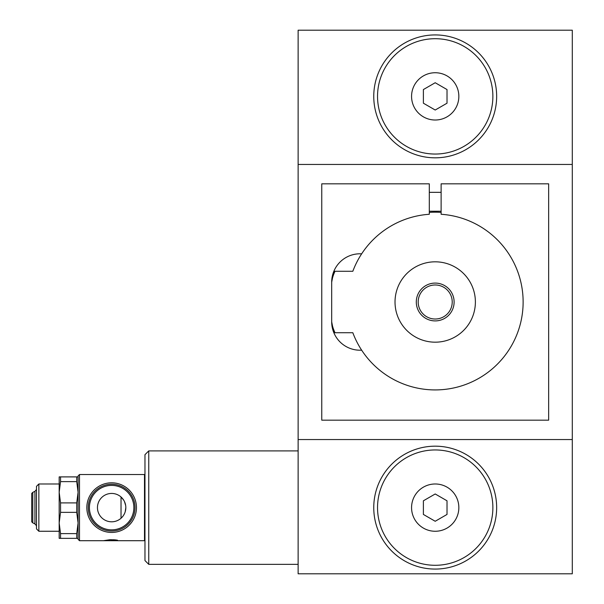 <?xml version="1.0" encoding="UTF-8"?>
<svg xmlns="http://www.w3.org/2000/svg" width="604" height="604" viewBox="0 0 604 604"><rect width="100%" height="100%" fill="white"/><g stroke="black" fill="none" stroke-linecap="round" stroke-linejoin="round"><path stroke-width="0.91" d="M78.082 538.345L76.723 538.345L76.723 533.619L60.543 533.619L59.177 522.989L60.543 512.351L76.723 512.351L76.723 502.898L60.543 502.898L60.543 512.351M76.723 533.619L78.082 522.989L76.723 512.351M60.543 476.896L60.543 481.622L59.177 492.26L59.177 476.896L78.082 476.896M60.543 502.898L59.177 492.26L59.177 483.985L38.852 483.985L38.852 531.256L36.489 528.893L36.489 486.348L38.852 483.985M60.543 533.619L60.543 538.345L59.177 538.345L59.177 492.26M76.723 502.898L78.082 492.26L76.723 481.622L76.723 476.896M76.723 481.622L60.543 481.622M76.723 538.345L60.543 538.345M144.968 475.008L144.499 474.533L144.499 540.708L103.375 540.708L109.883 539.712M144.499 474.533L79.501 474.533L79.501 540.708L103.375 540.708M114.843 539.817L117.501 540.195M32.797 522.89L31.71 521.803L31.71 493.445L32.797 492.358L32.797 522.89L34.926 523.91L36.489 525.774M123.639 500.052L121.027 496.986L121.027 518.255L122.748 516.443M125.655 505.442L124.484 501.599M123.639 515.182L124.492 513.634M125.187 511.83L125.828 507.624A14.179 14.179 0 0 1 104.552 519.901A14.179 14.179 0 0 1 104.552 495.34A14.179 14.179 0 0 1 125.828 507.624M111.642 532.441A24.817 24.817 0 0 1 90.155 495.212A24.817 24.817 0 0 1 133.137 495.212A24.817 24.817 0 0 1 111.642 532.441M109.883 539.765L111.189 539.666M114.239 539.765L111.189 539.765M148.75 450.901L144.968 454.684L144.968 560.565L148.75 564.347L148.75 450.901L298.127 450.901M335.024 332.728A37.818 37.818 0 0 1 331.687 322.151M331.687 281.849A37.818 37.818 0 0 1 335.024 271.272M429.301 212.382A89.815 89.815 0 0 1 441.116 212.382M572.29 164.447L572.29 30.2L298.127 30.2L298.127 164.447L572.29 164.447L572.29 573.8L298.127 573.8L298.127 164.447M298.127 439.553L572.29 439.553M361.653 350.169A87.92 87.92 0 0 0 511.105 346.379A87.92 87.92 0 0 0 441.116 214.277L441.116 183.827L548.651 183.827L548.651 420.173L321.758 420.173L321.758 183.827L429.301 183.827L429.301 214.277A87.92 87.92 0 0 0 361.653 253.831A28.365 28.365 0 0 0 331.687 282.144L331.687 321.856A28.365 28.365 0 0 0 361.653 350.169A87.92 87.92 0 0 1 352.827 332.728L333.853 332.728L332.057 326.424M361.653 253.831A87.92 87.92 0 0 0 352.827 271.272L333.853 271.272L331.687 282.144L333.559 272.004M331.687 321.856L333.853 332.728M79.501 474.533L78.082 475.952L78.082 539.296L79.501 540.708M38.852 531.256L59.177 531.256L59.177 522.989M32.797 492.358L34.926 491.331L34.926 523.91M36.489 489.474L34.926 491.331M111.642 484.227A23.397 23.397 0 0 1 131.906 519.319A23.397 23.397 0 0 1 91.385 519.319A23.397 23.397 0 0 1 111.642 484.227M435.205 565.291A57.667 57.667 0 0 0 485.148 478.791A57.667 57.667 0 0 0 385.261 478.791A57.667 57.667 0 0 0 435.205 565.291M447.02 500.799L447.02 514.442L435.205 521.267L423.389 514.442L423.389 500.799L435.205 493.974L447.02 500.799M458.844 96.376A23.631 23.631 0 0 1 423.389 116.844A23.631 23.631 0 0 1 423.389 75.908A23.631 23.631 0 0 1 458.844 96.376M435.205 154.043A57.667 57.667 0 0 0 485.148 67.542A57.667 57.667 0 0 0 385.261 67.542A57.667 57.667 0 0 0 435.205 154.043M435.205 342.181A40.181 40.181 0 0 0 470.003 281.909A40.181 40.181 0 0 0 400.407 281.909A40.181 40.181 0 0 0 435.205 342.181M373.755 96.376A61.449 61.449 0 0 0 435.205 157.825A61.449 61.449 0 0 0 496.654 96.376A61.449 61.449 0 0 0 435.205 34.926A61.449 61.449 0 0 0 373.755 96.376M435.205 82.733L447.02 89.558L447.02 103.201L435.205 110.026L423.389 103.201L423.389 89.558L435.205 82.733M373.755 507.624A61.449 61.449 0 0 0 435.205 569.074A61.449 61.449 0 0 0 496.654 507.624A61.449 61.449 0 0 0 435.205 446.175A61.449 61.449 0 0 0 373.755 507.624M435.205 319.018A17.018 17.018 0 0 1 420.467 293.491A17.018 17.018 0 0 1 449.942 293.491A17.018 17.018 0 0 1 435.205 319.018M435.205 320.905A18.905 18.905 0 0 1 418.829 292.547A18.905 18.905 0 0 1 451.581 292.547A18.905 18.905 0 0 1 435.205 320.905M458.844 507.624A23.631 23.631 0 0 1 423.389 528.092A23.631 23.631 0 0 1 423.389 487.156A23.631 23.631 0 0 1 458.844 507.624M111.642 485.397A22.227 22.227 0 0 1 130.894 518.738A22.227 22.227 0 0 1 92.397 518.738A22.227 22.227 0 0 1 111.642 485.397M441.116 192.336L429.301 192.336M441.116 211.241L429.301 211.241M298.127 564.347L148.75 564.347M144.968 540.24L144.499 540.708"/></g></svg>
